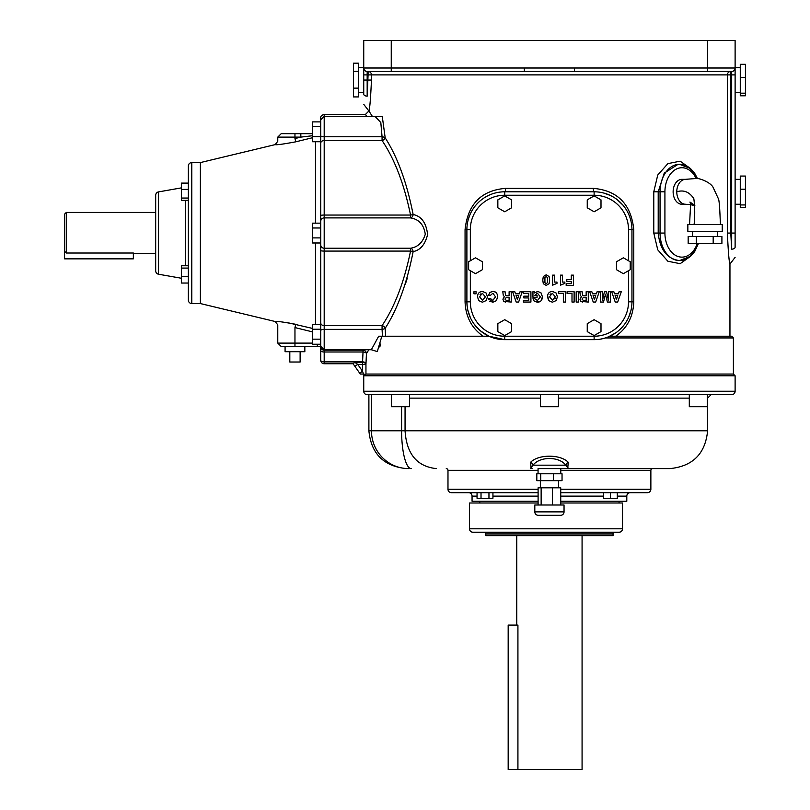 <?xml version="1.0" encoding="UTF-8"?>
<svg xmlns="http://www.w3.org/2000/svg" width="810" height="810" viewBox="0 0 810 810"><rect width="100%" height="100%" fill="white"/><g stroke="black" fill="none" stroke-linecap="round" stroke-linejoin="round"><path stroke-width="1.21" d="M558.444 394.683L558.444 406.731L540.402 406.731L540.402 394.683M367.173 394.683L731.673 394.683A3.442 3.442 0 0 0 735.115 391.25L363.741 391.25A3.442 3.442 0 0 0 367.173 394.683M689.3 394.683L707.343 394.683L707.343 406.731L689.3 406.731L689.3 394.683M371.466 394.683L371.466 430.788L368.894 430.788L368.894 394.683L405.041 394.683M363.741 374.048L363.741 391.25M363.295 349.788L363.032 350.183A3.442 3.382 -147.1 0 1 366.444 353.585L365.948 364.389A3.442 2.045 3.1 0 0 362.526 362.343L362.566 361.878A3.442 1.579 -177.7 0 1 365.998 363.457L365.948 364.389L362.526 364.389L362.526 371.233L359.701 373.207L360.298 374.048L363.508 374.048L362.526 371.233L357.726 364.389L354.861 362.343L353.069 363.741L360.298 374.048L364.044 374.048L364.044 375.769L735.115 375.769L735.115 391.25M391.503 394.683L391.503 406.731L409.546 406.731L409.546 394.683M354.912 366.353L357.726 364.389L362.526 364.389L362.566 361.878L324.192 361.878L324.192 329.386L382.067 329.386L382.452 336.231M375.496 116.387L324.192 116.336L320.75 119.779L320.75 121.885L320.75 117.875L320.75 330.48A3.442 1.093 0 0 1 324.192 329.386L324.192 114.433L365.452 114.433L366.748 116.336M372.337 116.336L368.894 110.99C369.745 109.158 370.605 98.84 371.466 80.048L371.466 74.884L368.074 74.884L367.173 96.147C366.09 111.294 366.09 111.294 367.173 96.147L367.173 74.884L368.074 74.884L368.074 71.452L367.173 71.452L730.772 71.452A3.442 3.392 90 0 0 727.38 74.884L727.38 233.067C728.241 251.869 729.101 262.177 729.952 264.009L729.952 336.231L615.671 336.231C627.163 328.212 633.197 316.75 633.784 301.836L633.784 229.625C631.101 204.201 617.605 190.451 593.295 188.365L505.561 188.365C481.312 190.39 467.815 204.14 465.061 229.625L465.061 301.836C465.649 316.74 471.683 328.212 483.175 336.231M369.431 111.81L370.686 113.764M601.557 338.924L605.404 337.942L733.394 337.942L731.673 336.231L610.456 336.231L608.533 336.808L616.035 332.677M407.278 278.215L405.365 284.148M427.66 232.986L427.376 236.216M381.176 71.452L368.074 71.452A3.442 3.392 -90 0 1 371.466 74.884L730.772 74.884L730.772 71.452M707.606 71.452L714.501 71.452L707.606 71.452L707.606 68.01L363.741 68.01L363.741 94.132C363.741 107.528 363.741 107.528 363.741 94.132C363.741 107.528 363.741 107.528 363.741 94.132A3.442 2.015 0 0 0 367.173 96.147M363.741 74.884L367.173 74.884L367.173 71.452A3.442 3.442 0 0 1 363.741 68.01A3.442 3.442 0 0 0 367.173 71.452A3.442 3.442 0 0 1 363.741 68.01L363.741 40.5L735.115 40.5L735.115 68.01A3.442 3.442 0 0 1 731.673 71.452L731.673 233.067L730.772 233.067L730.772 74.884L735.115 74.884L735.115 68.01A3.442 3.442 0 0 1 731.673 71.452A3.442 3.442 0 0 0 735.115 68.01L707.606 68.01L707.606 40.5M740.269 204.262L735.115 204.262L735.115 247.151C735.115 260.547 735.115 260.547 735.115 247.151C735.115 260.547 735.115 260.547 735.115 247.151L735.115 74.884M740.269 92.502L735.115 92.502L735.115 204.262L735.115 179.344L740.269 179.344M735.115 92.502L735.115 68.01L735.115 92.502M735.115 247.151A3.442 2.015 180 0 1 731.673 249.166C732.766 264.313 732.766 264.313 731.673 249.166L730.772 233.067L727.38 233.067M574.513 71.452L574.513 68.01M524.333 71.452L524.333 68.01M630.96 310.473L628.722 317.135M624.166 324.83L619.559 329.842M628.509 270.692L628.509 301.836A34.385 34.385 0 0 1 594.125 336.231L594.125 339.663L504.721 339.663L594.125 339.663A37.827 37.827 0 0 0 631.952 301.836L631.952 229.625A37.827 37.827 0 0 0 594.125 191.798A3.442 0.84 90 0 1 593.295 188.365M603.794 193.053L610.406 195.483M617.271 199.706L622.91 205.082M628.58 214.022L629.572 216.412M633.784 229.625L631.952 229.625A37.827 37.827 0 0 0 594.125 191.798L504.721 191.798A3.442 0.84 90 0 0 505.561 188.365M468.382 219.135L469.79 215.126M475.743 205.315L478.295 202.561M470.337 260.769L470.337 229.625L466.894 229.625A37.827 37.827 0 0 1 504.721 191.798A37.827 37.827 0 0 0 466.894 229.625L466.894 301.836A37.827 37.827 0 0 0 504.721 339.663L488.967 336.231L480.553 330.936M479.409 329.943L474.012 323.919M470.458 317.874L467.815 310.119M467.208 306.707L466.894 301.836A37.827 37.827 0 0 0 504.721 339.663L504.721 336.231A34.385 34.385 0 0 1 470.337 301.836L465.061 301.836M371.486 349.788L377.308 351.58L381.824 336.231L378.665 336.231L371.314 349.788M381.824 336.231L488.967 336.231M385.59 336.231L385.185 328.293A3.442 1.083 -8.7 0 1 382.067 329.386L382.067 325.61A3.442 2.531 -150.4 0 1 385.185 328.293C397.548 309.086 406.873 283.52 413.14 251.606A3.442 0.516 7.6 0 0 410.548 251.08C404.149 282.103 394.652 306.939 382.067 325.61L324.192 325.61A3.442 2.683 0 0 1 320.75 322.927M320.75 244.863A3.442 3.372 180 0 0 324.192 248.235L410.548 248.235A3.442 2.562 -103.1 0 1 413.14 251.606C420.319 250.209 425.139 244.519 427.599 234.546C426.262 222.861 421.443 216.189 413.14 214.528A3.442 2.562 -76.9 0 1 410.548 217.9C419.003 219.257 423.913 224.714 425.28 234.272C422.769 242.443 417.859 247.09 410.548 248.235L410.548 251.08L324.192 251.08A3.442 0.526 180 0 1 320.75 250.563M320.75 215.571A3.442 0.526 180 0 1 324.192 215.045L410.548 215.045A3.442 0.516 172.4 0 0 413.14 214.528C406.863 182.614 397.548 157.049 385.185 137.842A3.442 2.531 -29.6 0 1 382.067 140.525C394.652 159.185 404.149 184.032 410.548 215.045L410.548 217.9L324.192 217.9A3.442 3.372 180 0 0 320.75 221.272M374.99 116.346L380.811 122.533L382.067 136.748A3.442 1.083 -171.3 0 1 385.185 137.842L382.269 116.448L375.04 116.346M320.75 346.538L304.843 346.538L304.843 351.702L285.079 351.702L285.079 346.538L281.212 346.538L320.75 346.538L320.75 344.24L320.75 350.416L320.75 346.791A3.442 3.392 -0 0 0 324.192 350.183L363.032 350.183L363.032 351.996A3.442 1.579 3.1 0 1 366.444 353.585L368.833 349.788M353.535 364.389L353.069 363.741L324.192 363.741A3.442 3.442 0 0 1 320.75 360.298A3.442 1.579 0 0 0 324.192 361.878L324.192 363.741L353.19 363.741M364.044 375.769L365.948 374.048L733.394 374.048L733.394 337.942M690.404 168.46L680.147 161.18L667.896 163.62L657.75 175.021L653.781 191.798L653.781 233.067L657.76 249.844L667.896 261.245L680.157 263.685L690.404 256.395M696.559 178.575A27.51 19.45 90 0 0 679.509 164.288A27.51 19.45 90 0 0 660.059 191.798L660.059 233.067A27.51 19.45 90 0 0 679.509 260.577L679.509 260.577C667.096 258.967 659.998 249.804 658.206 233.067L658.206 191.798L664.251 173.097L677.99 164.379M683.762 203.998A12.464 8.809 -90 0 1 681.939 204.262A12.464 8.809 -90 0 1 673.13 191.798A12.464 8.809 -90 0 1 681.939 179.344A12.464 8.809 -90 0 1 683.762 179.607M380.72 343.946L379.779 346.974M605.404 337.942L608.533 336.808M538.063 473.769L538.063 468.615L669.779 468.615L560.783 468.615L560.783 473.769M538.103 489.25L447.981 489.25L447.981 470.337A1.721 1.721 0 0 0 446.259 468.615M560.743 492.683L647.423 492.683A3.442 3.442 0 0 0 650.865 489.25L650.865 470.337A1.721 1.721 0 0 1 652.587 468.615M540.746 473.769L540.746 480.654L536.817 480.654L536.817 473.769L562.039 473.769L562.039 480.654L553.362 480.654L553.362 473.769M532.231 468.615L530.54 468.17L533.051 465.173C539.764 456.253 559.163 456.313 565.795 465.173L568.306 468.17L566.615 468.615M530.58 462.308A3.442 2.47 -127.5 0 1 533.051 465.173L565.795 465.173A3.442 2.47 127.5 0 1 568.266 462.308C560.53 454.187 538.407 454.126 530.58 462.308L531.137 468.433M567.719 468.433L568.266 462.308M540.746 480.654L553.362 480.654M540.351 487.802L540.351 480.654M558.505 487.802L558.505 480.654M538.103 504.994L538.103 487.802L560.743 487.802L560.743 504.994M552.46 487.802L552.46 504.994M534.813 504.994L564.043 504.994L564.043 511.869A3.442 3.442 0 0 1 560.601 515.312L538.245 515.312A3.442 3.442 0 0 1 534.813 511.869L534.813 504.994M541.141 487.802L541.141 504.994M405.061 406.731L405.061 430.788C406.559 453.934 416.998 466.54 436.387 468.615M447.981 489.25A3.442 3.442 0 0 0 451.423 492.683L538.103 492.683M474.67 492.683L451.423 492.683M479.479 492.683L477.05 492.683L477.05 498.272L492.936 498.272L492.936 492.683L488.957 492.683L488.957 498.272M481.018 492.683L481.018 498.272M482.203 492.683L488.957 492.683M610.416 498.272L610.416 492.683L617.301 492.683L617.301 498.272L603.541 498.272L603.541 492.683M538.103 501.228L472.058 501.228L472.058 496.125A3.442 3.442 0 0 0 468.615 492.683M560.743 501.228L626.798 501.228L626.798 496.125A3.442 3.442 0 0 1 630.231 492.683M479.793 503L479.793 501.228M619.063 503L619.063 501.228M538.103 503L469.476 503L469.476 528.788A3.442 3.442 0 0 0 472.918 532.231L619.063 532.231A3.442 3.442 0 0 0 622.495 528.788L622.495 503L560.743 503M614.76 532.231A1.721 1.721 0 0 0 613.038 533.952L613.038 535.673L485.808 535.673L485.808 533.952L613.038 533.952M484.086 532.231A1.721 1.721 0 0 1 485.808 533.952M516.77 625.077L516.77 535.673M517.924 769.5L508.174 769.5L508.174 625.077L517.924 625.077L517.924 769.5L582.076 769.5L582.076 535.673M362.566 361.878L363.032 351.996L324.192 351.996A3.442 1.579 0 0 1 320.75 350.416L320.75 360.298M320.75 330.48L320.75 346.356L324.192 349.788L371.911 349.738M312.589 126.724L320.75 126.724L320.75 141.74L312.589 141.74L312.589 121.885L320.75 121.885M320.75 141.74L320.75 223.145L312.589 223.145L312.589 242.99L320.75 242.99L320.75 339.157L312.589 339.157L312.589 344.24L320.75 344.24M320.75 227.974L312.589 227.974M320.75 237.897L312.589 237.897M320.75 136.647L312.589 136.647M312.589 343.106L294.962 343.106L294.962 327.574C272.838 323.575 272.838 323.575 294.962 327.574L295.761 324.304C283.348 321.995 276.463 321.054 275.127 321.499L200.384 303.558L200.384 162.577L275.137 144.625C276.463 145.081 283.338 144.139 295.761 141.821L312.589 137.7M287.297 322.603L312.589 328.435M200.384 303.558L191.788 303.558L191.788 162.577L200.384 162.577M191.788 162.577A3.442 3.442 0 0 0 188.345 166.01L188.345 300.125A3.442 3.442 0 0 0 191.788 303.558M158.527 274.225L158.527 191.899A3.442 3.442 0 0 0 155.682 195.291L155.682 270.844A3.442 3.442 0 0 0 158.527 274.225L181.47 278.275M158.527 191.899L181.47 187.859M66.288 253.024L133.346 253.024L133.346 258.846L64.567 258.846L64.567 251.252L66.288 253.024L66.288 212.443L155.682 212.443M312.589 133.68L281.212 133.68L300.834 133.68L300.834 137.113L312.589 135.715M295.761 141.821L294.962 138.561C272.838 142.55 272.838 142.55 294.962 138.561L294.962 137.113L300.834 137.113L294.962 138.561M281.212 346.538L277.769 343.106L294.962 343.106L294.962 346.538L304.843 346.538M289.808 351.702L289.808 362.019L300.125 362.019L300.125 351.702M66.288 212.443L64.567 214.164L64.567 251.252M188.345 265.771L181.47 265.771L181.47 283.034L188.345 283.034M188.345 276.716L181.47 276.716M188.345 268.08L181.47 268.08M188.345 198.045L181.47 198.045L181.47 200.364L188.345 200.364M188.345 183.1L181.47 183.1L181.47 198.045M188.345 189.418L181.47 189.418M320.75 324.395L312.589 324.395L312.589 339.157M320.75 329.225L312.589 329.225M549.666 280.108L549.089 283.702L546.183 285.404L543.297 283.702L542.761 280.108L543.297 276.514L546.183 274.813L549.089 276.514L549.666 280.108L549.089 283.702L546.183 285.404L543.297 283.702L542.761 280.108L543.297 276.514L546.183 274.813L549.089 276.514L549.666 280.108M578.299 302.059L576.173 302.059L576.173 291.742L578.299 291.742L578.299 302.059M589.69 291.742L591.847 291.742L592.576 293.807L596.393 293.807L597.102 291.742L599.268 291.742L595.674 302.059L593.224 302.059L589.69 291.742M572.002 302.059L572.002 293.514L567.071 293.514L567.071 291.742L574.128 291.742L574.128 302.059L572.002 302.059M600.443 291.742L602.569 291.742L602.569 300.115L604.402 291.742L606.528 291.742L608.361 300.075L608.361 291.742L610.487 291.742L610.487 302.059L607.378 302.059L605.465 294.162L603.531 302.059L600.443 302.059L600.443 291.742M563.355 302.059L563.355 293.514L558.424 293.514L558.424 291.742L565.481 291.742L565.481 302.059L563.355 302.059M611.692 291.742L613.848 291.742L614.577 293.807L618.394 293.807L619.103 291.742L621.27 291.742L617.676 302.059L615.225 302.059L611.692 291.742M550.81 291.661L552.44 291.428L556.146 293.028L557.401 296.835L556.217 300.561L552.349 302.221L548.714 300.632L547.479 296.804C547.661 293.392 549.312 291.6 552.44 291.428L556.146 293.028L557.401 296.835L556.217 300.561L552.349 302.221L548.714 300.632L547.59 295.468M579.838 291.742L582.127 291.742L582.592 295.387L583.635 295.812L586.156 295.812L586.156 291.742L588.283 291.742L588.283 302.059L580.81 301.411L579.95 299.204L581.469 296.703L580.335 295.377L579.838 291.742M511.231 291.742L511.231 302.059L503.769 301.411L502.899 299.204L504.417 296.703L503.283 295.377L502.787 291.742L505.075 291.742L505.541 295.387L506.584 295.812L509.105 295.812L509.105 291.742L511.231 291.742M532.95 291.701L534.236 291.701L534.489 292.967L537.759 291.428L540.999 292.845L542.427 296.743C542.275 300.237 540.614 302.059 537.445 302.221L534.317 301.279L532.95 298.789L534.894 298.789L537.435 300.49L540.391 296.926L537.394 293.129L534.721 295.539L537.091 295.539L537.091 297.29L532.95 297.29L532.95 291.701M476.077 293.807L473.951 293.807L473.951 291.742L476.077 291.742L476.077 293.807M523.199 291.742L530.914 291.742L530.914 302.059L523.442 302.059L523.442 300.287L528.788 300.287L528.788 297.938L523.847 297.938L523.847 296.166L528.788 296.166L528.788 293.514L523.199 293.514L523.199 291.742M571.303 279.572L571.303 275.147L573.429 275.147L573.429 285.454L566.18 285.454L566.18 283.682L571.303 283.682L571.303 281.343L566.787 281.343L566.787 279.572L571.303 279.572M512.639 291.742L514.795 291.742L515.524 293.807L519.342 293.807L520.05 291.742L522.217 291.742L518.623 302.059L516.173 302.059L512.639 291.742M564.853 283.368L560.459 285.181L560.459 275.147L562.444 275.147L562.444 282.072L564.853 282.072L564.853 283.368M488.511 295.265L489.979 292.339L493.067 291.428C495.973 291.57 497.482 293.392 497.593 296.895L496.388 300.682L492.875 302.221L488.511 298.556L490.536 298.556L492.804 300.449L495.528 296.835L492.875 293.24L490.556 295.265L488.511 295.265L489.979 292.339L493.067 291.428L495.507 292.106M556.976 283.368L552.592 285.181L552.592 275.147L554.577 275.147L554.577 282.072L556.976 282.072L556.976 283.368M479.966 292.035L482.466 291.428L486.172 293.028L487.428 296.835L486.243 300.561L482.375 302.221L478.74 300.632L477.505 296.804C477.687 293.392 479.338 291.6 482.466 291.428L486.172 293.028L487.428 296.835L486.243 300.561L482.375 302.221L478.74 300.632L477.505 296.804L477.718 295.012M480.553 293.979L480.097 294.546M479.54 296.814L482.497 300.368L485.392 296.865L482.355 293.26L479.54 296.814M497.401 295.042L497.593 296.895L496.388 300.682L492.875 302.221L489.716 301.168M488.734 299.771L488.511 298.556M516.031 295.579L517.387 299.599L518.663 295.579L516.031 295.579M539.106 301.988L534.317 301.279L532.95 298.789M534.489 292.967L537.759 291.428L540.999 292.845L542.427 296.743L541.07 300.733M505.075 291.742L505.359 292.926M505.43 302.059L503.769 301.411L502.899 299.204L504.417 296.703L503.283 295.377M506.179 297.594L504.924 299.072L506.139 300.287L509.105 300.287L509.105 297.594L506.179 297.594L504.924 299.072M582.481 302.059L580.81 301.411L579.95 299.204L581.469 296.703L580.335 295.377M582.127 291.742L582.41 292.926M583.23 297.594L581.965 299.072L583.19 300.287L586.156 300.287L586.156 297.594L583.23 297.594L581.965 299.072M554.921 298.941L555.144 298.414M550.527 293.979L550.071 294.546M552.329 293.26L549.514 296.814L552.471 300.368L555.366 296.865L552.329 293.26M615.084 295.579L616.44 299.599L617.716 295.579L615.084 295.579M593.082 295.579L594.439 299.599L595.715 295.579L593.082 295.579M547.459 277.496L546.183 276.625L544.928 277.496L544.928 282.72L546.183 283.591L547.479 282.72L547.459 277.496M504.721 335.573L497.846 331.604L497.846 323.656L504.721 319.687L511.596 323.656L511.596 331.604L504.721 335.573M594.125 335.573L587.25 331.604L587.25 323.656L594.125 319.687L601 323.656L601 331.604L594.125 335.573M623.356 257.793L630.231 261.762L630.231 269.7L623.356 273.679L616.481 269.7L616.481 261.762L623.356 257.793M475.49 273.679L468.615 269.7L468.615 261.762L475.49 257.793L482.375 261.762L482.375 269.7L475.49 273.679M504.721 211.774L497.846 207.805L497.846 199.868L504.721 195.898L511.596 199.868L511.596 207.805L504.721 211.774M594.125 211.774L587.25 207.805L587.25 199.868L594.125 195.898L601 199.868L601 207.805L594.125 211.774M740.269 189.206L740.269 207.542L745.433 207.542L745.433 176.064L740.269 176.064L740.269 189.206L745.433 189.206M740.269 204.94L745.433 204.94M740.269 67.584L735.115 67.584M740.269 95.782L740.269 64.304L745.433 64.304L745.433 95.782L740.269 95.782M740.269 93.191L745.433 93.191M740.269 77.446L745.433 77.446M685.594 204.262A12.464 8.809 -90 0 1 685.098 204.242A12.464 8.809 -90 0 1 676.775 191.798A12.464 8.809 -90 0 1 685.088 179.364A12.464 8.809 -90 0 1 685.594 179.344M685.351 204.262L681.939 204.262A12.464 8.809 -90 0 1 673.13 191.798A12.464 8.809 -90 0 1 681.939 179.344L685.341 179.344M722.236 224.471L687.852 224.471L687.852 231.346L722.236 231.346L722.236 224.471M692.58 236.5L692.58 231.346M717.508 236.5L717.508 231.346M688.166 236.5L721.913 236.5L721.913 243.385L688.166 243.385L688.166 236.5M696.317 236.5L696.317 243.385M713.185 236.5L713.185 243.385M358.577 67.584L363.741 67.584M358.577 92.502L363.741 92.502M358.577 63.17L358.577 96.916L353.423 96.916L353.423 63.17L358.577 63.17M358.577 71.26L353.423 71.26M358.577 88.128L353.423 88.128M363.741 80.048L371.466 80.048M391.25 40.5L391.25 71.452M735.115 233.067L731.673 233.067L731.673 249.166M594.125 339.663A37.827 37.827 0 0 0 631.952 301.836L633.784 301.836M466.894 229.625L465.061 229.625M320.75 135.655A3.442 1.093 180 0 0 324.192 136.748L382.067 136.748L382.067 140.525L324.192 140.525A3.442 2.683 180 0 0 320.75 143.208M362.526 362.343L354.861 362.343M365.948 374.048L365.948 364.389M697.319 243.385A24.067 17.02 -90 0 1 678.203 256.547A24.067 17.02 -90 0 1 664.919 233.067L664.919 191.798L653.781 191.798M664.919 233.067L653.781 233.067M698.493 243.385L694.656 251.626L690.545 256.284L679.509 260.577A27.51 19.45 90 0 0 697.542 243.385M664.919 191.798A24.067 17.02 -90 0 1 677.059 168.743A24.067 17.02 -90 0 1 696.154 178.565M401.598 406.731L401.598 430.788L371.466 430.788A37.827 37.29 90 0 0 408.756 468.615M447.981 470.337L538.063 470.337M560.783 470.337L650.865 470.337M650.865 489.25L560.743 489.25M564.043 511.869L534.813 511.869M707.343 398.125L707.606 430.788L401.598 430.788A37.827 9.669 90 0 0 411.267 468.615M472.058 496.125L477.05 496.125M492.936 496.125L538.103 496.125M560.743 496.125L603.541 496.125M617.301 496.125L626.798 496.125M622.495 528.788L469.476 528.788M317.317 346.538L317.317 344.24M294.962 327.574L312.589 331.897M185.51 200.364L185.51 265.771M315.485 141.74L315.485 223.145M315.485 242.99L315.485 324.395M294.962 133.68L294.962 137.113L277.769 137.113L281.212 133.68M504.721 191.798L504.721 195.24L594.125 195.24A34.385 34.385 0 0 1 628.509 229.625L628.509 260.769M470.337 229.625A34.385 34.385 0 0 1 504.721 195.24M470.337 301.836L470.337 270.692M594.125 191.798L594.125 195.24M631.952 229.625L628.509 229.625M594.125 336.231L504.721 336.231M631.952 301.836L628.509 301.836M409.546 398.125L540.402 398.125M558.444 398.125L689.3 398.125M694.099 224.471C695.02 215.612 694.929 207.016 693.826 198.683C689.411 191.909 683.731 189.621 676.775 191.798M363.741 104.338L368.894 110.99L365.452 114.433M735.115 257.357L729.952 264.009M679.509 164.288L690.545 168.581L694.656 173.239L697.501 178.625M735.115 375.769L733.394 374.048M368.894 430.788C371.132 453.762 383.748 466.368 406.721 468.615M707.606 430.788C705.358 453.762 692.753 466.378 669.779 468.615M277.769 343.106L277.769 324.85L275.127 321.499M133.346 253.682L155.682 253.682M275.137 144.625L277.769 141.284L277.769 137.113M324.192 114.433C321.671 115.121 320.527 116.275 320.75 117.875M707.606 398.125L711.038 394.683M689.563 224.471L690.646 203.624L689.928 202.065L694.322 204.95L685.098 204.242M694.838 205.689L691.183 204.798L694.858 205.102M685.088 179.364L694.919 178.585C696.944 177.208 710.198 181.683 713.104 187.363L718.683 199.381C719.928 205.77 719.979 218.335 720.515 224.471"/></g></svg>
